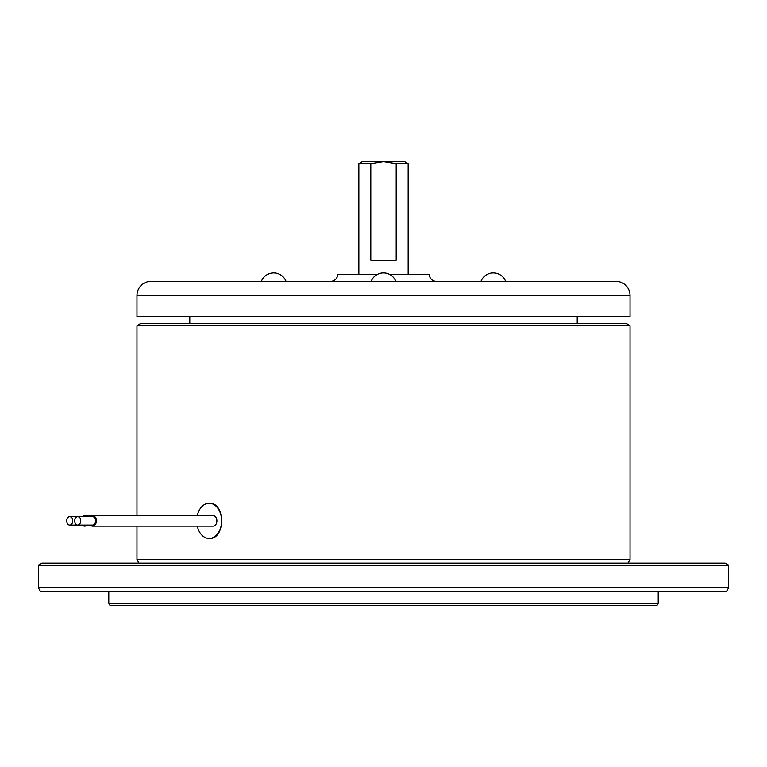 <?xml version="1.0" encoding="UTF-8"?>
<svg xmlns="http://www.w3.org/2000/svg" width="767" height="767" viewBox="0 0 767 767"><rect width="100%" height="100%" fill="white"/><g stroke="black" fill="none" stroke-linecap="round" stroke-linejoin="round"><path stroke-width="1.15" d="M136.967 295.448L136.967 316.579L630.033 316.579L630.033 295.448L136.967 295.448A14.084 14.084 0 0 1 151.051 281.364L615.949 281.364A14.084 14.084 0 0 1 630.033 295.448M383.5 281.364L395.83 281.364A13.212 13.212 0 0 0 371.17 281.364M436.327 281.364A7.047 7.047 0 0 1 429.29 274.318L389.435 274.318M330.673 281.364A7.047 7.047 0 0 0 337.71 274.318L377.565 274.318M358.851 163.649L362.369 161.616L404.631 161.616L408.149 163.649L396.194 163.649L396.194 260.234L370.806 260.234L370.806 163.649L358.851 163.649L358.851 274.318M408.149 163.649L408.149 274.318M396.194 163.649L383.5 161.616L370.806 163.649M189.794 316.579L189.794 323.626M577.206 316.579L577.206 323.626M136.967 325.659L140.486 323.626L626.514 323.626L630.033 325.659L136.967 325.659L136.967 515.577M197.292 526.143A17.612 12.454 -90 0 0 209.17 538.463C225.719 539.556 225.728 502.164 209.17 503.248A17.612 12.454 -90 0 0 197.292 515.577M136.967 526.143L136.967 559.594L630.033 559.594L628 563.122M38.35 565.154L41.869 563.122L725.131 563.122L728.65 565.154L38.35 565.154L38.35 587.771L728.65 587.771L728.65 565.154M82.414 525.079A5.283 3.739 -90 0 0 84.658 526.143A5.283 3.739 -90 0 0 86.892 525.079M86.892 516.632A5.283 3.739 -90 0 0 84.658 515.577L205.192 515.577M92.625 526.143A5.283 3.739 -90 0 0 96.354 520.86A5.283 3.739 -90 0 0 92.625 515.577L213.159 515.577A5.283 3.739 -90 0 1 216.888 520.86A5.283 3.739 -90 0 1 213.159 526.143L92.625 526.143A5.283 3.739 -90 0 1 90.381 525.079M728.65 587.771L726.617 591.29L40.383 591.29L38.35 587.771M108.789 591.29L108.789 603.265L658.211 603.265L658.211 591.29M84.658 516.632L69.711 516.632A4.228 2.991 -90 0 0 66.719 520.86A4.228 2.991 -90 0 0 69.711 525.079A4.228 2.991 -90 0 0 72.702 520.86A4.228 2.991 -90 0 0 69.711 516.632M84.658 525.079L69.711 525.079M77.678 525.079L92.625 525.079A4.228 2.991 -90 0 0 95.607 520.86A4.228 2.991 -90 0 0 92.625 516.632L77.678 516.632A4.228 2.991 -90 0 0 74.696 520.86A4.228 2.991 -90 0 0 77.678 525.079A4.228 2.991 -90 0 0 80.669 520.86A4.228 2.991 -90 0 0 77.678 516.632M658.211 603.265L656.993 605.384L110.007 605.384L108.789 603.265M92.625 515.577A5.283 3.739 -90 0 0 90.381 516.632M84.658 515.577A5.283 3.739 -90 0 0 82.414 516.632M209.17 538.463A17.612 12.454 -90 0 0 221.625 520.86A17.612 12.454 -90 0 0 209.17 503.248M505.626 281.364A13.212 13.212 0 0 0 480.976 281.364M286.024 281.364A13.212 13.212 0 0 0 261.374 281.364M139 563.122L136.967 559.594M630.033 325.659L630.033 559.594"/></g></svg>
